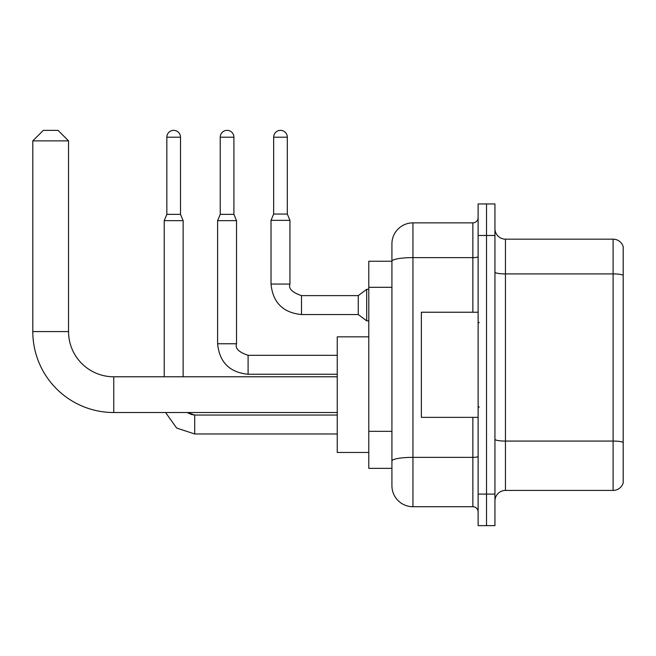 <?xml version="1.0" encoding="UTF-8"?>
<svg xmlns="http://www.w3.org/2000/svg" width="656" height="656" viewBox="0 0 656 656"><rect width="100%" height="100%" fill="white"/><g stroke="black" fill="none" stroke-linecap="round" stroke-linejoin="round"><path stroke-width="0.98" d="M472.869 312.231L472.869 257.619L412.944 257.619A21.025 3.649 180 0 0 391.919 261.268L391.919 243.901A21.025 21.025 0 0 1 412.944 222.868L412.944 506.719A21.025 21.025 0 0 1 391.919 485.694L391.919 255.463L391.919 261.244L368.787 261.244L368.787 468.343L391.919 468.343M478.126 494.099L478.126 525.645L486.531 525.645L486.531 494.099L486.531 525.645L494.944 525.645L494.944 494.099L486.531 494.099L486.531 235.488L486.531 494.099L478.126 494.099L478.126 235.488L486.531 235.488L486.531 203.95L486.531 235.488L494.944 235.488L494.944 494.099M494.944 235.488L494.944 203.95L478.126 203.95L478.126 235.488M412.944 506.719L472.869 506.719L472.869 417.355M412.944 222.868L472.869 222.868A5.256 5.256 0 0 0 478.126 217.612M391.919 485.694L391.919 464.669M391.919 243.901L391.919 255.463M478.126 511.975A5.256 5.256 0 0 0 472.869 506.719M494.944 500.938A10.512 10.512 0 0 1 505.456 490.426L613.106 490.426L613.106 239.169L505.456 239.169A10.512 10.512 0 0 1 494.944 228.657A10.512 10.512 0 0 0 505.456 239.169L505.456 490.426M623.2 246.738A10.512 10.512 0 0 0 613.106 239.169A10.512 10.512 0 0 1 623.2 246.738L623.2 482.857A10.512 10.512 0 0 1 613.106 490.426M494.944 272.092A10.512 1.829 0 0 0 505.456 273.913L613.106 273.913A10.512 1.829 180 0 1 623.2 275.233L623.2 247.574M337.25 412.526L113.75 412.526A80.95 80.95 0 0 1 32.8 331.575L32.8 140.868L43.312 130.355L58.031 130.355L68.544 140.868L32.8 140.868M113.75 412.526L113.75 376.782A45.207 45.207 0 0 1 68.544 331.575L68.544 140.868M368.787 336.831L337.25 336.831L337.25 452.468L368.787 452.468M180.507 214.356L166.837 214.356L166.837 137.194A6.831 6.831 0 0 1 173.668 130.355A6.831 6.831 0 0 1 180.507 137.194L180.507 214.356L183.131 220.662L183.131 376.782M164.213 376.782L164.213 220.662L183.131 220.662M233.913 214.356L220.244 214.356L220.244 137.194A6.831 6.831 0 0 1 227.074 130.355A6.831 6.831 0 0 1 233.913 137.194L233.913 214.356L236.537 220.662L217.612 220.662L217.612 343.769L236.537 343.769L236.537 220.662M287.312 214.045L273.65 214.045L273.65 137.194A6.831 6.831 0 0 1 280.481 130.355A6.831 6.831 0 0 1 287.312 137.194L287.312 214.045L289.944 220.35L271.018 220.35L271.018 284.056L289.927 284.056M289.944 220.35L289.944 284.056C288.32 288.591 292.174 292.453 301.506 295.618L358.274 295.618L358.274 314.544L301.506 314.544L301.506 295.643M358.274 295.618L366.688 289.312L366.688 320.85L368.787 320.85M478.126 312.231L421.357 312.231L421.357 417.355L478.126 417.355M391.919 287.303L368.787 287.303M391.919 431.328L368.787 431.328M478.126 456.453A5.256 0.91 0 0 1 472.869 457.363L412.944 457.363A21.025 3.649 180 0 0 391.919 461.012M478.126 256.709A5.256 0.91 0 0 1 472.869 257.619L472.869 222.868M623.2 442.382A10.512 1.829 180 0 0 613.106 441.07L505.456 441.07A10.512 1.829 0 0 1 494.944 439.241M32.8 331.575L68.544 331.575M194.701 415.068L194.701 433.969L176.677 428.073L165.583 412.526L176.677 428.073L194.701 433.969L176.677 428.073L165.583 412.526L176.677 428.073L194.701 433.969L176.677 428.073L165.583 412.526L176.677 428.073L194.701 433.969L176.677 428.073L165.583 412.526L176.677 428.073L194.701 433.969L176.677 428.073L165.583 412.526L176.677 428.073L194.701 433.969L176.677 428.073L165.583 412.526L176.677 428.073L194.701 433.969L337.25 433.969M166.837 137.194L180.507 137.194M337.25 374.256L248.099 374.256C229.608 372.428 219.44 362.268 217.612 343.769C219.44 362.268 229.608 372.428 248.099 374.256C229.608 372.428 219.44 362.268 217.612 343.769C219.44 362.268 229.608 372.428 248.099 374.256C229.608 372.428 219.44 362.268 217.612 343.769C219.44 362.268 229.608 372.428 248.099 374.256C229.608 372.428 219.44 362.268 217.612 343.769C219.44 362.268 229.608 372.428 248.099 374.256C229.608 372.428 219.44 362.268 217.612 343.769C219.44 362.268 229.608 372.428 248.099 374.256C229.608 372.428 219.44 362.268 217.612 343.769C219.44 362.268 229.608 372.428 248.099 374.256L248.099 355.331C238.768 352.165 234.914 348.303 236.537 343.769M220.244 137.194L233.913 137.194M273.65 137.194L287.312 137.194M337.25 376.782L113.75 376.782M190.535 414.272L194.701 415.043L187.485 412.526L189.207 413.657M187.485 412.526L194.701 415.043L187.485 412.526M337.25 415.043L194.701 415.043M166.837 214.356L164.213 220.662M337.25 355.331L248.099 355.331M220.244 214.356L217.612 220.662M271.018 284.056C272.847 302.555 283.015 312.715 301.506 314.544C283.015 312.715 272.847 302.555 271.018 284.056C272.847 302.555 283.015 312.715 301.506 314.544C283.015 312.715 272.847 302.555 271.018 284.056C272.847 302.555 283.015 312.715 301.506 314.544C283.015 312.715 272.847 302.555 271.018 284.056C272.847 302.555 283.015 312.715 301.506 314.544C283.015 312.715 272.847 302.555 271.018 284.056C272.847 302.555 283.015 312.715 301.506 314.544C283.015 312.715 272.847 302.555 271.018 284.056C272.847 302.555 283.015 312.715 301.506 314.544C283.015 312.715 272.847 302.555 271.018 284.056C272.847 302.555 283.015 312.715 301.506 314.544C283.015 312.715 272.847 302.555 271.018 284.056C272.847 302.555 283.015 312.715 301.506 314.544C283.015 312.715 272.847 302.555 271.018 284.056C272.847 302.555 283.015 312.715 301.506 314.544M358.274 314.544L366.688 320.85M273.65 214.045L271.018 220.35M366.688 289.312L368.787 289.312M479.175 322.744L478.126 321.694M479.175 406.843L478.126 407.901"/></g></svg>
